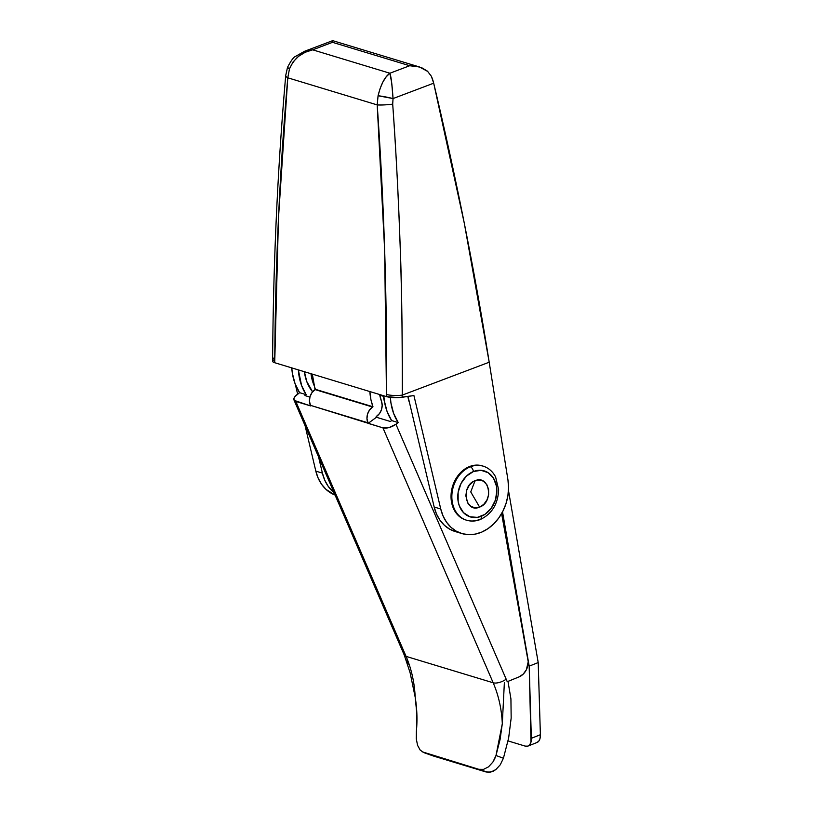 <?xml version="1.0" encoding="UTF-8"?>
<svg xmlns="http://www.w3.org/2000/svg" width="813" height="813" viewBox="0 0 813 813"><rect width="100%" height="100%" fill="white"/><g stroke="black" fill="none" stroke-linecap="round" stroke-linejoin="round"><path stroke-width="1.22" d="M384.539 402.008L383.289 395.626A42.418 33.699 106.9 0 0 384.539 401.998M314.336 385.992A42.418 33.699 -73.1 0 1 310.973 373.706L314.336 385.992M304.397 371.714A42.418 33.699 106.9 0 0 312.588 391.815L306.714 381.409L304.397 371.714M536.722 742.594L538.755 741.192L540.025 738.468L540.381 734.718L538.206 662.565L508.471 490.422L538.206 662.565L529.182 666.152L531.001 742.045L529.741 744.779L527.698 746.171L525.117 746.09L508.054 740.917L525.117 746.09A14.136 7.256 68.4 0 0 528.054 746.049A14.136 7.256 68.4 0 0 531.356 738.306L540.381 734.718L538.206 662.565L529.182 666.152L531.356 738.306L540.381 734.718A14.136 7.256 -111.6 0 1 537.078 742.472L528.054 746.049M502.536 511.875L529.182 666.152L502.536 511.875M407.902 396.439A28.282 22.459 106.9 0 0 409.539 402.801L407.902 396.439M420.24 750.165L417.557 745.338L416.286 738.824L416.886 714.312L415.199 697.269L410.148 672.869L404.224 654.953A9.898 4.38 -23.4 0 0 406.063 656.376L295.83 401.449A9.898 4.38 156.6 0 1 293.991 400.026A9.898 4.38 156.6 0 1 297.324 394.356L299.601 392.669L294.987 396.541L293.889 398.644L294.184 400.372L310.627 405.931L309.438 401.144L310.017 396.663L311.999 392.588L315.444 389.325L372.974 406.764L315.048 389.59L312.344 374.122A49.481 39.309 106.9 0 0 315.444 389.325L372.974 406.764L369.519 410.026L367.547 414.102L366.968 418.583L368.147 423.37L376.429 417.262L390.403 421.5L391.642 420.575A52.317 41.554 106.9 0 1 383.827 395.789L384.366 400.961L387.049 411.408L391.642 420.575L398.218 422.567L395.941 424.254A9.898 4.38 156.6 0 1 382.943 427.862L389.132 427.526L395.941 424.254L506.174 679.18A9.898 4.38 156.6 0 1 493.176 682.778L406.063 656.376L295.83 401.449L310.627 405.931L310.363 405.311L382.943 427.862L493.176 682.778A113.109 89.857 -73.1 0 1 502.312 723.682L504.365 682.666L502.312 723.682L500.076 739.525L495.991 755.511L503.42 758.234L508.633 738.052L511.164 718.082L510.93 698.916L507.942 681.111L510.93 698.916L511.164 718.082L508.633 738.052L503.42 758.234L500.28 764.769L495.859 769.555L493.4 771.11L488.43 772.35L424.183 752.757L420.24 750.165L417.557 745.338L416.286 738.824L416.378 731.375C417.445 719.983 417.049 708.621 415.199 697.269A113.109 89.857 106.9 0 0 406.063 656.376L493.176 682.778A9.898 4.38 -23.4 0 0 506.174 679.18A123.007 97.723 106.9 0 1 507.231 681.711L519.101 676.873A14.136 11.23 -73.1 0 0 527.972 659.14L501.611 513.562L528.226 661.792L526.357 669.77L523.226 674.109L519.101 676.873L507.231 681.711A123.007 97.723 106.9 0 0 506.174 679.18L395.941 424.254L398.218 422.567L393.624 413.4L390.941 402.953L390.372 397.344A52.317 41.554 -73.1 0 0 398.218 422.567L391.642 420.575L390.403 421.5L376.429 417.262L376.165 416.642L379.529 413.502L381.5 409.6L382.181 405.26L381.449 401.155A38.17 30.325 -73.1 0 1 379.651 394.529L381.449 401.155A11.311 8.984 -73.1 0 1 376.561 416.388L376.429 417.262L368.147 423.37L382.943 427.862L493.176 682.778A113.109 89.857 -73.1 0 1 502.312 723.682L495.991 755.511L494.639 758.966L492.902 762.055L488.511 766.852L483.542 769.362L478.755 769.301L486.093 771.994L433.766 756.131L424.183 752.757L478.755 769.301L422.069 751.761M309.895 397.09L304.936 395.585L306.176 394.671L299.601 392.669L295.007 383.502L292.324 373.055L291.776 367.883A52.317 41.554 106.9 0 0 299.601 392.669L306.176 394.671L301.572 385.494L298.351 369.885A52.317 41.554 -73.1 0 0 306.176 394.671L304.936 395.585L309.895 397.09M372.974 406.764A49.481 39.309 -73.1 0 1 369.874 391.561L370.941 399.752L372.974 406.764M404.203 654.902A9.898 4.38 156.6 0 0 406.063 656.376A113.109 89.857 106.9 0 1 415.199 697.269L410.047 672.432M408.085 664.16L406.937 658.621M372.578 407.028L315.048 389.59A11.311 8.984 106.9 0 0 310.363 405.311L367.883 422.76A11.311 8.984 -73.1 0 1 372.578 407.028M503.42 758.234L495.991 755.511L492.902 762.055L488.511 766.852L483.542 769.362L478.755 769.301L486.093 771.994L490.879 772.055L495.859 769.555L500.28 764.769L503.42 758.234M424.183 752.757L433.766 756.131M470.747 491.926L475.046 480.737C489.456 474.152 494.294 502.139 479.599 507.099L470.747 491.926L479.599 507.099L483.745 504.385L486.906 500.076L488.613 494.832L488.603 489.446L486.875 484.741L483.694 481.438L481.703 480.473L477.292 480.117L472.892 481.865L469.172 485.452L466.682 490.32L465.819 495.737L467.78 503.095L470.961 506.408L475.117 507.81L479.599 507.099C465.199 513.684 460.361 485.696 475.046 480.737L470.747 491.926M480.331 519.507A4.238 2.175 68.4 0 1 479.416 519.527A28.282 22.459 -73.1 0 1 466.652 520.239A28.282 22.459 -73.1 0 1 451.926 494.436A28.282 22.459 -73.1 0 1 470.31 466.814A4.238 2.175 68.4 0 1 473.461 471.52A24.034 19.095 -73.1 0 1 496.499 486.316A24.034 19.095 -73.1 0 1 481.194 516.326A4.238 2.175 68.4 0 1 480.331 519.507A4.238 2.175 -111.6 0 0 481.194 516.326A24.034 19.095 -73.1 0 1 458.156 501.53A24.034 19.095 -73.1 0 1 473.461 471.52A4.238 2.175 -111.6 0 0 470.31 466.814A28.282 22.459 106.9 0 0 452.119 492.465A28.282 22.459 106.9 0 0 463.705 519.04M482.78 466.032L478.461 465.148L473.969 465.331L469.487 466.571A28.282 22.459 106.9 0 0 451.103 494.192A28.282 22.459 106.9 0 0 465.839 519.985L466.652 520.239C471.174 521.55 475.717 521.316 480.29 519.517C491.865 513.989 497.983 504.07 498.654 489.772L495.605 476.936C492.698 471.449 488.522 467.841 483.064 466.113A28.282 22.459 -73.1 0 0 470.31 466.814L469.487 466.571L465.168 468.816L457.719 475.981L454.874 480.615L451.459 491.103L451.479 501.875L452.8 506.845L457.81 515.005L461.306 517.891L465.29 519.812M483.064 466.113L482.241 465.859A28.282 22.459 106.9 0 0 469.487 466.571L470.31 466.814A28.282 22.459 106.9 0 1 486.022 467.302M473.461 471.52L481.083 470.31L488.146 472.699L493.562 478.318L496.499 486.316L496.885 490.828L495.412 500.036L491.194 508.318L484.863 514.405L477.383 517.373L469.894 516.773L463.532 512.688L459.274 505.757L458.156 501.53L458.136 492.373L461.032 483.461L466.418 476.133L473.461 471.52M272.772 360.911L272.914 361.856L274.723 362.72L386.49 396.602L398.248 397.618L413.929 395.565L440.748 508.999L434.172 507.007A42.418 33.699 106.9 0 0 455.158 531.519L461.733 533.511A42.418 33.699 -73.1 0 1 440.748 508.999L434.172 507.007L408.024 396.419L434.172 507.007L436.51 514.04L439.975 520.229L444.447 525.34L449.752 529.212L455.697 531.682M431.337 76.209A21.209 10.986 -110.7 0 1 433.695 83.19L431.337 76.209L427.404 71.127L421.927 67.845L415.89 66.127L409.701 65.731L389.884 73.231L312.69 49.827L305.231 52.266L298.523 56.341L293.066 61.951L289.469 68.881L287.792 77.804L377.202 104.907L384.651 250.211L386.49 396.602L274.723 362.72L278.473 218.016L287.792 77.804L377.202 104.907L378.065 95.751L380.179 88.363L382.933 81.93L386.205 76.818L389.884 73.231L312.69 49.827L332.497 42.327L409.701 65.731L389.884 73.231L391.693 82.804L393.045 98.566L433.695 83.19A2169.277 1124.023 -110.7 0 1 489.202 362.222L464.304 223.27L433.695 83.19L393.045 98.566L392.699 104.135C395.88 147.539 398.411 196.218 400.301 250.15C401.652 282.589 402.313 330.911 402.283 395.108L489.202 362.222L507.973 480.087L508.552 487.871L507.881 495.839L505.971 503.694L502.901 511.164L498.776 517.972L493.755 523.857L488.013 528.623L481.763 532.088L475.229 534.121L468.654 534.659L462.272 533.674L456.327 531.204L451.012 527.342L446.55 522.22L443.085 516.031L440.748 508.999L413.929 395.565L402.272 397.262L402.283 395.108L489.202 362.222L507.973 480.087A42.418 33.699 -73.1 0 1 496.143 521.306A42.418 33.699 -73.1 0 1 461.733 533.511M335.078 495.056L326.104 489.467L321.633 484.345L318.168 478.156L315.83 471.134L305.088 425.697L315.83 471.134A42.418 33.699 106.9 0 0 335.078 495.056M297.629 394.132L295.302 384.285L297.629 394.132M291.969 370.169L291.4 367.771L291.969 370.169M322.405 473.125L315.83 471.134L322.405 473.125L318.554 456.835L322.405 473.125A42.418 33.699 -73.1 0 0 334.031 492.637L328.208 486.337L324.743 480.158L322.405 473.125M305.19 51.067L312.69 49.827L332.497 42.327L332.751 40.802L332.497 42.327L409.701 65.731L419.447 66.961L427.831 71.503M386.51 394.447L386.49 396.602A11.311 2.398 0.4 0 0 402.272 397.262L402.283 395.108A11.311 2.398 -179.6 0 1 386.51 394.447A11.311 2.398 0.4 0 0 402.283 395.108C402.831 298.828 399.64 201.837 392.699 104.135A11.311 1.199 176 0 1 377.202 104.907C384.031 202.122 387.13 298.635 386.51 394.447M377.202 104.907A11.311 1.199 -4 0 0 392.699 104.135L393.045 98.566A11.311 0.854 -168.6 0 0 378.065 95.751L377.202 104.907M378.065 95.751L393.045 98.566C392.161 84.918 391.104 76.473 389.884 73.231C384.854 76.757 380.921 84.267 378.065 95.751M419.447 66.961L332.69 40.65L304.479 51.321L312.69 49.827C302.131 51.676 294.387 58.028 289.469 68.881A11.311 1.27 -160.4 0 1 287.507 67.357L289.469 68.881L287.792 77.804A11.311 3.557 -175 0 1 285.729 75.467A11.311 3.557 5 0 0 287.792 77.804C279.723 170.506 275.373 264.753 274.743 360.566A11.311 2.398 0.4 0 1 272.629 359.133L272.619 361.307A11.311 2.398 0.4 0 0 274.723 362.72L274.743 360.566A11.311 2.398 -179.6 0 1 272.629 359.153A11.311 2.398 -179.6 0 1 274.764 357.771M379.773 395.189L383.37 396.277M404.224 654.953L293.991 400.026M272.629 359.153C273.27 263.066 277.629 168.504 285.719 75.487L287.507 67.367C290.983 60.701 293.625 57.062 295.414 56.473L304.479 51.321"/></g></svg>

